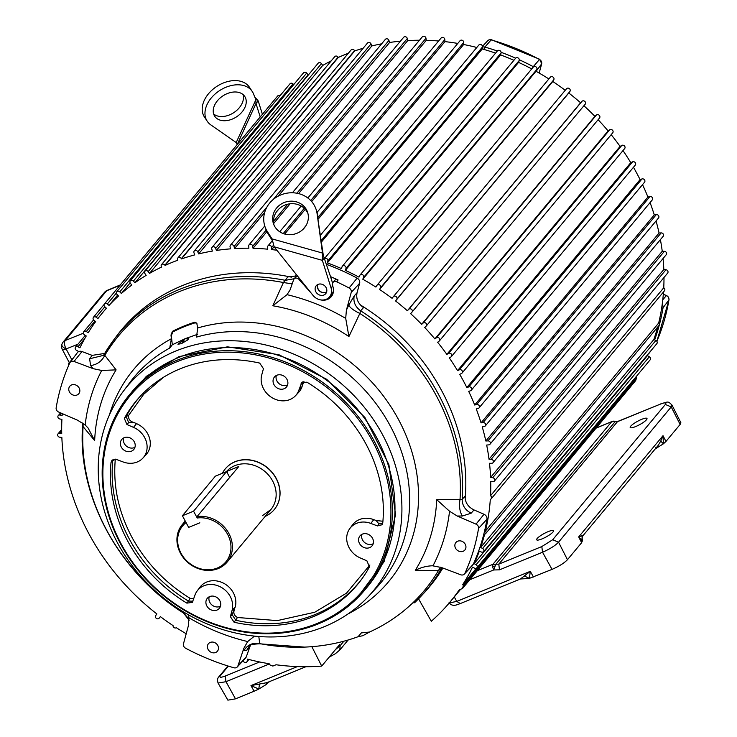 <?xml version="1.0" encoding="UTF-8"?>
<svg xmlns="http://www.w3.org/2000/svg" width="737" height="737" viewBox="0 0 737 737"><rect width="100%" height="100%" fill="white"/><g stroke="black" fill="none" stroke-linecap="round" stroke-linejoin="round"><path stroke-width="1.11" d="M229.695 477.401L226.563 471.579L193.564 511.192L197.24 518A28.117 24.468 39.8 0 1 227.586 534.279A28.117 24.468 39.8 0 1 217.351 568.015A28.117 24.468 39.8 0 1 181.035 553.312A28.117 24.468 39.8 0 1 186.065 522.57L188.654 527.379L199.828 522.809L188.654 527.379L182.398 515.753L193.564 511.192M226.563 471.579L215.388 476.148L182.398 515.753M71.811 359.72L66.1 348.951A6.836 1.336 152 0 1 62.387 349.587L69.333 362.696M104.562 292.313L63.17 342.014A6.836 5.951 39.8 0 1 65.252 340.503L106.644 290.802A6.836 2.92 -112.6 0 1 107.197 290.378L107.197 290.378A6.836 6.836 0 0 0 104.562 292.313A6.836 5.951 -140.2 0 1 106.644 290.802L120.03 285.237M77.965 344.179L66.1 348.951A6.836 3.188 68.1 0 1 66.072 348.887A6.836 3.188 -111.9 0 1 65.252 340.503L83.355 333.216M294.275 278.724L285.311 280.327A200.289 174.328 39.8 0 0 179.616 289.355A200.289 174.328 39.8 0 0 113.627 340.052L104.101 354.442A200.289 174.328 39.8 0 1 113.627 340.052L116.409 336.321A200.538 174.54 39.8 0 1 182.481 285.56A200.538 174.54 39.8 0 1 291.391 277.158M362.834 635.699L358.081 636.713L361.342 632.917L369.513 632.042L362.834 635.699M326.666 264.408A225.964 196.668 39.8 0 1 357.123 278.107A4.496 3.915 39.8 0 1 359.628 283.266L357.058 292.736C355.87 298.678 358.025 303.635 363.516 307.587L360.651 310.821L359.849 313.446A198.972 173.177 39.8 0 1 436.295 395.686A198.972 173.177 -140.2 0 1 460.017 499.483C458.902 506.135 459.685 511.644 462.366 516.02L457.18 516.011L449.542 511.238L436.719 499.64L462.173 499.373L465.019 496.102C465.001 502.312 467.995 506.918 474.002 509.93L484.006 514.251A4.496 3.915 39.8 0 1 486.954 519.226A225.964 196.668 39.8 0 1 473.311 564.192A4.496 3.915 39.8 0 1 472.703 565.113L464.43 574.04A3.851 3.353 39.8 0 1 460.671 574.759L441.546 567.536L432.333 565.749M368.758 596.095A160.003 139.256 39.8 0 1 117.598 543.031A160.003 139.256 39.8 0 1 123.143 391.513A160.003 139.256 39.8 0 1 175.857 351.005A160.003 139.256 39.8 0 1 382.549 434.673A160.003 139.256 39.8 0 1 368.758 596.095L376.386 587.868A160.602 139.781 -140.2 0 0 390.232 425.839A160.602 139.781 -140.2 0 0 196.539 337.095L197.663 327.983A165.862 144.36 39.8 0 1 398.45 419.427A165.862 144.36 39.8 0 1 348.159 613.857M457.686 541.207A5.85 5.085 39.8 0 1 465.24 544.265A5.85 5.085 39.8 0 1 464.697 550.207A5.85 5.085 39.8 0 1 455.558 548.227A5.85 5.085 39.8 0 1 455.724 542.745A5.85 5.085 39.8 0 1 457.686 541.207M188.543 339.075L185.19 338.698L188.755 338.246L187.723 339.96L181.422 343.635L177.93 344.234L185.171 338.679L181.477 343.617M197.654 334.276L185.18 338.67L172.301 344.778L169.722 348.067A160.602 139.781 -140.2 0 0 129.85 382.521L123.143 391.513M332.59 283.155L330.535 276.642A225.43 196.208 39.8 0 1 338.108 280.005L336.652 281.801A3.381 2.939 -140.2 0 0 332.507 284.952L333.142 287.476A12.372 10.769 39.8 0 1 331.576 296.292A12.372 10.769 39.8 0 1 327.504 299.425A12.372 10.769 39.8 0 1 320.18 299.802M338.108 280.005A3.501 3.049 -140.2 0 0 334.257 280.769L332.931 282.538M196.936 323.506L195.185 322.797A170.311 148.229 -140.2 0 0 183.753 326.915A170.311 148.229 -140.2 0 0 172.78 331.963L171.334 335.657L172.301 344.778M332.194 295.362A12.253 10.668 39.8 0 1 328.868 297.619A12.253 10.668 39.8 0 1 328.766 297.656M355.897 599.549L384.069 561.723L395.548 514.822L388.896 464.678L364.944 417.547L326.684 379.297L278.872 354.709L227.475 346.832L178.888 356.644L146.396 376.294L122.056 404.797M272.432 240.658L268.277 234.228L267.43 231.704A26.983 24.957 161.4 0 1 264.933 226.517A26.983 24.957 161.4 0 1 285.938 193.361A26.983 24.957 161.4 0 1 316.081 209.345A26.983 24.957 161.4 0 1 317.076 213.555L323.34 255.536L330.535 276.642M268.277 234.228A26.983 24.957 161.4 0 1 265.781 229.032L264.933 226.517M194.872 595.349A20.36 17.725 39.8 0 1 197.175 590.936A20.36 17.725 39.8 0 1 203.882 585.777A20.36 17.725 39.8 0 1 225.089 590.061A20.36 17.725 39.8 0 1 232.063 610.402L230.368 616.629L234.099 622.249A143.779 125.143 -140.2 0 0 360.964 580.13A143.779 125.143 -140.2 0 0 369.44 566.891L366.879 560.802L360.292 557.955A20.36 17.725 39.8 0 1 349.154 547.766A20.36 17.725 39.8 0 1 349.863 528.484A20.36 17.725 39.8 0 1 370.766 523.399L377.455 525.923L382.116 524.744L382.752 523.021A143.779 125.143 -140.2 0 0 365.948 443.978A143.779 125.143 -140.2 0 0 306.924 382.19L301.765 382.586L298.927 389.984A20.36 17.725 39.8 0 1 295.574 395.649A20.36 17.725 39.8 0 1 289.917 399.546A20.36 17.725 39.8 0 1 268.71 395.262A20.36 17.725 39.8 0 1 261.736 374.93L263.441 368.693L259.7 363.083A143.779 125.143 -140.2 0 0 140.251 396.294A143.779 125.143 -140.2 0 0 124.36 418.432L126.93 424.53L133.517 427.377A20.36 17.725 39.8 0 1 142.895 458.101A20.36 17.725 39.8 0 1 123.033 461.924L116.345 459.4L112.024 460.183L111.047 462.311A143.779 125.143 -140.2 0 0 186.876 603.133L192.348 602.378L194.872 595.349M230.368 616.629L232.091 614.658L235.241 606.938A20.608 17.937 -140.2 0 0 228.184 586.357A20.608 17.937 -140.2 0 0 206.719 582.027A20.608 17.937 -140.2 0 0 199.93 587.242L197.175 590.936M111.047 462.311L115.322 459.133M193.767 598.647L190.137 598.352C165.171 582.949 145.788 562.617 131.969 537.337C118.491 511.92 112.927 485.923 115.294 459.344M222.353 473.301A31.838 27.711 39.8 0 1 225.273 468.879A31.838 27.711 39.8 0 1 234.974 461.832A31.838 27.711 39.8 0 1 276.099 478.479A31.838 27.711 39.8 0 1 274.201 509.636A31.838 27.711 39.8 0 1 265.163 516.407M186.212 633.746A226.066 196.751 39.8 0 1 176.355 627.731A2.156 1.879 39.8 0 1 173.057 625.593A226.066 196.751 39.8 0 1 160.362 616.62L159.164 618.168A2.156 1.879 39.8 0 1 155.737 615.542L156.88 613.958A226.066 196.751 39.8 0 1 61.853 437.465L59.715 437.207A2.156 1.879 39.8 0 1 59.596 433.236L61.724 433.43A226.066 196.751 39.8 0 1 61.908 419.381L59.789 418.957A2.156 1.879 39.8 0 1 60.019 415.032L62.148 415.401A226.066 196.751 39.8 0 1 62.276 413.614M324.777 258.42A2.156 1.879 39.8 0 1 327.836 260.944L327.375 262.897A226.066 196.751 39.8 0 1 341.388 268.572L342.088 266.72A2.156 1.879 39.8 0 1 345.975 268.471L345.34 270.35A226.066 196.751 39.8 0 1 358.956 277.14L359.831 275.371A2.156 1.879 39.8 0 1 363.59 277.434L362.779 279.231A226.066 196.751 39.8 0 1 375.898 287.08L376.929 285.412A2.156 1.879 39.8 0 1 380.541 287.762L379.564 289.466A226.066 196.751 39.8 0 1 392.075 298.31L393.272 296.762A2.156 1.879 39.8 0 1 396.699 299.388L395.557 300.972A226.066 196.751 39.8 0 1 407.368 310.756L408.713 309.337A2.156 1.879 39.8 0 1 411.937 312.212L410.638 313.676A226.066 196.751 39.8 0 1 421.675 324.317L423.158 323.036A2.156 1.879 39.8 0 1 426.133 326.15L424.705 327.477A226.066 196.751 39.8 0 1 434.858 338.9L436.47 337.767A2.156 1.879 39.8 0 1 439.197 341.074L437.631 342.263A226.066 196.751 39.8 0 1 446.843 354.377L448.575 353.401A2.156 1.879 39.8 0 1 451.026 356.892L449.34 357.924A226.066 196.751 39.8 0 1 457.53 370.637L459.363 369.827A2.156 1.879 39.8 0 1 461.519 373.475L459.722 374.35A226.066 196.751 39.8 0 1 463.389 380.909A226.066 196.751 39.8 0 1 466.834 387.561L468.76 386.916A2.156 1.879 39.8 0 1 470.602 390.702L468.714 391.402A226.066 196.751 39.8 0 1 474.692 405.018L476.682 404.549A2.156 1.879 39.8 0 1 478.202 408.427L476.24 408.961A226.066 196.751 39.8 0 1 481.04 422.872L483.085 422.587A2.156 1.879 39.8 0 1 484.273 426.53L482.238 426.889A226.066 196.751 39.8 0 1 485.821 440.993L487.922 440.883A2.156 1.879 39.8 0 1 488.751 444.872L486.669 445.047A226.066 196.751 39.8 0 1 489.018 459.243L491.137 459.308A2.156 1.879 39.8 0 1 491.616 463.306L489.506 463.297A226.066 196.751 39.8 0 1 490.584 477.465L492.721 477.723A2.156 1.879 39.8 0 1 492.841 481.694L490.713 481.51A226.066 196.751 39.8 0 1 490.52 495.752A2.156 1.879 39.8 0 1 490.308 499.327A226.066 196.751 39.8 0 1 485.453 531.009A2.156 1.879 39.8 0 1 484.651 534.178A226.066 196.751 39.8 0 1 480.625 547.508L482.634 548.448A2.156 1.879 39.8 0 1 481.353 552.031L479.317 551.156A226.066 196.751 39.8 0 1 474.167 563.63L476.111 564.726A2.156 1.879 39.8 0 1 474.49 568.144L472.528 567.103A226.066 196.751 39.8 0 1 462.762 584.561L463.131 585.242A1.115 0.967 39.8 0 1 463.232 586.035L462.477 588.513L459.28 589.821A226.066 196.751 39.8 0 1 449.92 602.147A226.066 196.751 39.8 0 1 431.311 621.254L418.542 598.831M77.919 352.074A226.066 196.751 39.8 0 1 78.269 351.3L76.326 350.204A2.156 1.879 39.8 0 1 77.947 346.786L79.909 347.827A226.066 196.751 39.8 0 1 86.238 335.989L84.377 334.745A2.156 1.879 39.8 0 1 86.312 331.512L88.2 332.709A226.066 196.751 39.8 0 1 95.644 321.599L93.885 320.217A2.156 1.879 39.8 0 1 96.123 317.205L97.929 318.541A226.066 196.751 39.8 0 1 102.517 312.783A226.066 196.751 39.8 0 1 106.432 308.25L104.774 306.73A2.156 1.879 39.8 0 1 107.316 303.957L109.002 305.431A226.066 196.751 39.8 0 1 118.51 296.034L116.98 294.395A2.156 1.879 39.8 0 1 119.781 291.88L121.356 293.483A226.066 196.751 39.8 0 1 131.785 285.044L130.394 283.303A2.156 1.879 39.8 0 1 133.443 281.064L134.889 282.778A226.066 196.751 39.8 0 1 146.166 275.362L144.913 273.528A2.156 1.879 39.8 0 1 148.192 271.594L149.491 273.399A226.066 196.751 39.8 0 1 161.55 267.061L161.403 266.803A2.156 1.879 39.8 0 1 164.885 265.182L165.042 265.431A226.066 196.751 39.8 0 1 177.792 260.216L177.663 259.949A2.156 1.879 39.8 0 1 181.32 258.65L181.459 258.917A226.066 196.751 39.8 0 1 194.752 254.891L193.997 252.865A2.156 1.879 39.8 0 1 197.802 251.897L198.621 253.906A226.066 196.751 39.8 0 1 212.367 251.087L211.777 249.032A2.156 1.879 39.8 0 1 215.701 248.406L216.346 250.451A226.066 196.751 39.8 0 1 230.46 248.857L230.055 246.784A2.156 1.879 39.8 0 1 234.062 246.508L234.532 248.581A226.066 196.751 39.8 0 1 248.903 248.212L248.682 246.14A2.156 1.879 39.8 0 1 252.745 246.213L253.031 248.286A226.066 196.751 39.8 0 1 267.549 249.17L267.513 247.107A2.156 1.879 39.8 0 1 271.612 247.521L271.713 249.594A226.066 196.751 39.8 0 1 276.891 250.239M68.67 365.414A2.156 1.879 39.8 0 1 69.877 362.733M311.843 646.671L321.71 666.091A226.066 196.751 39.8 0 1 276.043 664.765L272.847 666.073L270.175 664.995A1.115 0.967 39.8 0 1 269.539 664.424L269.171 663.742A226.066 196.751 39.8 0 1 247.531 659.127L247.19 661.117A2.156 1.879 39.8 0 1 243.155 660.619M280.088 95.672A2.156 1.879 -140.2 0 0 277.637 96.013L104.414 303.985M293.713 84.617L293.013 83.907A2.156 1.879 -140.2 0 0 289.973 83.806L116.741 291.778M309.07 74.124A226.066 196.751 -140.2 0 0 308.112 74.796L306.675 73.092A2.156 1.879 -140.2 0 0 303.506 72.852L130.283 280.825M331.282 60.812A226.066 196.751 -140.2 0 0 322.723 65.427L321.424 63.622A2.156 1.879 -140.2 0 0 318.144 63.235L144.913 271.207M348.352 53.248A226.066 196.751 -140.2 0 0 338.274 57.458L338.117 57.2A2.156 1.879 -140.2 0 0 334.727 56.666L161.504 264.638M363.138 48.255A226.066 196.751 -140.2 0 0 354.681 50.945L354.552 50.678A2.156 1.879 -140.2 0 0 351.079 49.978L177.847 257.95M381.628 43.824A226.066 196.751 -140.2 0 0 371.844 45.934L371.024 43.925A2.156 1.879 -140.2 0 0 367.477 43.059L194.246 251.031M400.431 41.161A226.066 196.751 -140.2 0 0 389.578 42.479L388.933 40.434A2.156 1.879 -140.2 0 0 385.322 39.393L212.09 247.365M419.464 40.24A226.066 196.751 -140.2 0 0 407.754 40.599L407.294 38.536A2.156 1.879 -140.2 0 0 403.636 37.32L230.405 245.292M438.626 41.005A226.066 196.751 -140.2 0 0 426.262 40.314L425.977 38.241A2.156 1.879 -140.2 0 0 422.292 36.85L292.423 192.762M457.778 43.428A226.066 196.751 -140.2 0 0 444.936 41.622L444.835 39.549A2.156 1.879 -140.2 0 0 441.131 37.992L307.854 198.004M476.802 47.481A226.066 196.751 -140.2 0 0 463.647 44.506L463.739 42.46A2.156 1.879 -140.2 0 0 460.035 40.728L317.085 212.339M495.559 53.119A226.066 196.751 -140.2 0 0 482.256 48.955L482.523 46.947A2.156 1.879 -140.2 0 0 478.838 45.04L320.531 235.094M513.91 60.287A226.066 196.751 -140.2 0 0 500.607 54.925L501.059 52.972A2.156 1.879 -140.2 0 0 497.401 50.908L324.713 258.226M531.727 68.919A226.066 196.751 -140.2 0 0 518.572 62.378L519.207 60.498A2.156 1.879 -140.2 0 0 515.596 58.269L342.364 266.241M548.881 78.951A226.066 196.751 -140.2 0 0 536.011 71.259L536.822 69.462A2.156 1.879 -140.2 0 0 533.266 67.076L360.043 275.048M565.242 90.292A226.066 196.751 -140.2 0 0 552.787 81.494L553.773 79.789A2.156 1.879 -140.2 0 0 550.161 77.44M411.992 312.138L585.16 104.239A2.156 1.879 -140.2 0 0 581.944 101.365L580.599 102.784A226.066 196.751 -140.2 0 0 568.78 93L569.922 91.416A2.156 1.879 -140.2 0 0 566.495 88.79L393.346 296.67M599.365 118.169A2.156 1.879 -140.2 0 0 596.38 115.064L594.897 116.345A226.066 196.751 -140.2 0 0 583.907 105.741M612.429 133.102A2.156 1.879 -140.2 0 0 609.702 129.786L608.089 130.928A226.066 196.751 -140.2 0 0 598.112 119.698M451.431 356.542L624.663 148.57A2.156 1.879 -140.2 0 0 621.798 145.429L620.075 146.405A226.066 196.751 -140.2 0 0 611.176 134.678M462.071 373.042L635.303 165.07A2.156 1.879 -140.2 0 0 632.586 161.854L630.761 162.665A226.066 196.751 -140.2 0 0 622.986 150.569M471.312 390.195L644.534 182.223A2.156 1.879 -140.2 0 0 641.982 178.944L640.066 179.588A226.066 196.751 -140.2 0 0 636.611 172.937A226.066 196.751 -140.2 0 0 633.47 167.271M479.078 407.874L652.3 199.902A2.156 1.879 -140.2 0 0 649.914 196.576L647.924 197.046A226.066 196.751 -140.2 0 0 642.517 184.646M485.305 425.94L658.537 217.968A2.156 1.879 -140.2 0 0 656.317 214.614L654.263 214.9A226.066 196.751 -140.2 0 0 650.071 202.583M489.967 444.264L663.189 236.282A2.156 1.879 -140.2 0 0 661.144 232.91L659.053 233.021A226.066 196.751 -140.2 0 0 656.05 220.953M493.007 462.689L666.23 254.716A2.156 1.879 -140.2 0 0 664.359 251.335L662.241 251.262A226.066 196.751 -140.2 0 0 660.398 239.636M494.407 481.086L667.639 273.114A2.156 1.879 -140.2 0 0 665.944 269.742L663.816 269.493A226.066 196.751 -140.2 0 0 663.06 258.521M491.229 498.765L664.461 290.793A2.156 1.879 -140.2 0 0 663.742 287.78A226.066 196.751 -140.2 0 0 663.991 277.49M485.665 533.597L658.887 325.625A2.156 1.879 -140.2 0 0 658.675 323.036A226.066 196.751 -140.2 0 0 663.493 291.953M483.629 551.608L656.851 343.635A2.156 1.879 -140.2 0 0 655.866 340.476L653.848 339.536A226.066 196.751 -140.2 0 0 657.634 327.127M476.931 567.803L650.163 359.831A2.156 1.879 -140.2 0 0 649.334 356.754L647.39 355.649A226.066 196.751 -140.2 0 0 648.053 354.202M462.477 588.513L635.709 380.541L636.455 378.063A1.115 0.967 -140.2 0 0 636.363 377.27L636.077 376.736M462.762 584.561L476.36 568.245M474.167 563.63L647.39 355.649M480.625 547.508L653.848 339.536M658.675 323.036L485.453 531.009M663.742 287.78L490.52 495.752M490.584 477.465L663.816 269.493M489.018 459.243L662.241 251.262M485.821 440.993L659.053 233.021M481.04 422.872L654.263 214.9M474.692 405.018L647.924 197.046M466.834 387.561L640.066 179.588M457.53 370.637L630.761 162.665M446.843 354.377L620.075 146.405M434.858 338.9L608.089 130.928M421.675 324.317L594.897 116.345M407.368 310.756L580.599 102.784M568.78 93L395.557 300.972M552.787 81.494L379.564 289.466M536.011 71.259L362.779 279.231M518.572 62.378L345.34 270.35M500.607 54.925L327.375 262.897M482.256 48.955L321.479 241.976M463.647 44.506L318.32 218.99M444.936 41.622L311.687 201.597M305.256 209.317L284.675 234.034M274.109 246.711L271.713 249.594M426.262 40.314L298.586 193.601M290.102 203.78L273.667 223.514M266.858 231.694L253.031 248.286M407.754 40.599L278.208 196.143M264.703 212.357L234.532 248.581M389.578 42.479L216.346 250.451M371.844 45.934L198.621 253.906M354.681 50.945L181.459 258.917M338.274 57.458L165.042 265.431M322.723 65.427L149.491 273.399M308.112 74.796L134.889 282.778M130.145 282.925L121.356 293.483M117.625 295.086L109.002 305.431M343.875 641.199L340.125 645.704L339.573 644.645L321.71 666.091M582.285 540.783L581.631 542.69L567.462 559.705C564.22 563.077 559.079 566.302 552.041 569.379L529.406 578.37L530.29 571.332L456.747 601.41L454.259 596.933M469.791 579.733L493.661 569.968L499.52 569.83L542.533 552.234L552.041 569.379M269.3 663.982L225.992 681.697L235.49 698.851L254.108 691.232L250.976 685.576L266.941 682.655L305.901 666.718M499.52 569.83A4.496 2.008 67.8 0 1 499.465 569.729L498.792 564.146L495.854 564.229L615.294 421.509L611.636 421.776L492.933 564.293L492.546 566.679L493.606 569.867A4.496 2.008 67.8 0 0 493.661 569.968L495.854 564.229L492.933 564.293L477.336 570.668M449.036 602.737C452.831 607.325 456.995 604.598 459.814 603.769L520.451 578.969L530.29 571.332L533.422 576.988M524.265 575.966L529.406 578.37L525.822 578.324M297.416 666.58L250.976 685.576L258.807 689.049L254.108 691.232M269.53 681.559L266.214 684.507L258.807 689.049L259.461 684.268M235.49 698.851L227.88 700.15L218.069 683.052L225.992 681.697A4.496 2.008 67.8 0 1 225.937 681.596L225.264 676.022C220.658 677.764 219.027 677.644 220.381 675.645L219.018 676.64C217.479 677.976 217.166 680.113 218.069 683.052M360.411 304.971A200.538 174.54 39.8 0 1 441.537 390.417A200.538 174.54 39.8 0 1 465.148 498.875M442.873 568.043A200.538 174.54 39.8 0 1 424.254 592.741L421.094 596.15A200.289 174.328 39.8 0 1 414.562 602.774L412.923 602.755A198.972 173.177 39.8 0 1 369.513 632.042M358.081 636.713A198.972 173.177 39.8 0 1 304.556 647.104L259.387 643.806C252.284 644.138 248.811 645.05 248.977 646.552L246.646 650.421L244.002 650.458L243.79 648.422L247.678 641.558L254.468 636.114M680.131 424.438L671.223 406.916L671.969 405.037L680.841 422.633L680.131 424.438L665.953 441.454L663.411 443.803L655.221 448.944M614.557 421.721L617.459 421.684L615.146 421.389A4.496 4.496 0 0 0 612.023 421.49L596.04 428.16M581.631 542.69L578.692 536.914L582.405 541.069L581.944 535.725L582.414 535.707M660.748 441.113L663.014 435.668L663.411 443.803L660.748 441.113L658.178 445.388L582.884 535.79C581.815 538.157 581.65 539.862 582.368 540.93M548.061 531.672A9.535 1.971 151.7 0 1 553.441 530.751A9.535 1.971 151.7 0 1 542.054 538.885A9.535 1.971 151.7 0 1 536.656 539.788A9.535 1.971 151.7 0 1 548.061 531.672M267.227 682.536L266.214 684.507M243.284 661.061A9.535 1.971 151.7 0 1 242.482 661.356M442.366 567.849L438.478 570.484L415.281 570.327A180.372 156.99 -140.2 0 0 436.719 499.64M311.438 293.418L298.936 279.36A3.381 2.939 -140.2 0 0 293.566 279.894L290.037 290.019L287.025 294.662L272.828 305.772L283.423 282.52L287.798 276.937L295.592 276.025M184.388 612.981L183.264 612.677L183.181 611.728M258.807 636.501L259.728 643.484M442.108 567.748L440.938 569.369A200.289 174.328 39.8 0 1 421.094 596.15L414.562 602.774M655.847 447.35L656.298 448.372M641.586 419.381A9.535 1.971 151.7 0 1 646.975 418.459A9.535 1.971 151.7 0 1 635.58 426.594A9.535 1.971 151.7 0 1 630.19 427.497A9.535 1.971 151.7 0 1 641.586 419.381M665.953 441.454L663.014 435.668L578.692 536.914L581.944 535.725M474.002 509.93L471.146 513.201C465.194 510.078 462.2 505.471 462.173 499.373A200.289 174.328 39.8 0 0 438.349 394.083A200.289 174.328 39.8 0 0 360.651 310.821C355.262 306.85 353.106 301.903 354.184 295.97L357.058 292.736M104.101 354.442L116.105 369.873A180.372 156.99 -140.2 0 0 94.658 440.56L83.097 426.64L82.866 424.438M103.981 354.644L103.493 355.372L89.619 358.781L92.143 355.372L104.691 353.438M88.025 427.948L85.16 424.973L77.532 420.201L58.684 412.057A3.851 3.353 39.8 0 1 56.574 410.131A3.851 3.353 39.8 0 1 56.159 407.801A225.319 196.106 39.8 0 1 69.757 362.963A3.851 3.353 39.8 0 1 70.079 362.42L77.367 352.655A4.496 3.915 39.8 0 1 81.982 351.54L92.143 355.372M250.368 645.437L246.324 656.75A4.496 3.915 39.8 0 1 245.587 658.003L237.305 666.93A3.851 3.353 39.8 0 1 233.878 667.759A225.319 196.106 39.8 0 1 185.613 648.228A3.851 3.353 39.8 0 1 183.826 646.46A3.851 3.353 39.8 0 1 183.467 643.816L188.322 625.971L188.994 617.809L188.46 614.805M449.542 511.238C447.304 530.741 441.795 548.918 433.006 565.767C426.916 565.887 421.011 567.407 415.281 570.327M440.533 567.177L438.478 570.484A198.972 173.177 -140.2 0 1 412.923 602.755M304.556 647.104A198.972 173.177 -140.2 0 1 259.682 643.604C252.782 642.424 247.558 644.709 244.002 650.458M247.678 641.558C227.189 636.685 207.631 628.772 188.994 617.809L188.994 617.846M189.114 620.25L183.264 612.677A198.972 173.177 -140.2 0 1 106.81 530.447A198.972 173.177 39.8 0 1 83.097 426.64L83.041 423.305M109.398 414.977A165.862 144.36 39.8 0 1 171.38 338.744L170.993 335.022L172.449 331.346A171.03 148.856 39.8 0 1 194.854 322.18L196.779 323.175L197.663 327.983M336.652 281.801A225.319 196.106 39.8 0 1 349.089 287.992A3.851 3.353 39.8 0 1 351.236 292.405L346.381 310.24L348.785 305.072C349.826 307.615 353.511 310.406 359.849 313.446L348.914 336.569A180.372 156.99 -140.2 0 0 272.828 305.772M171.38 338.744L169.722 348.067M457.18 516.011L476.028 524.164A3.851 3.353 39.8 0 1 478.553 528.42A225.319 196.106 39.8 0 1 464.946 573.257A3.851 3.353 39.8 0 1 464.43 574.04M471.146 513.201L462.366 516.02M348.785 305.072L354.184 295.97M295.021 277.738L296.163 274.321M326.666 291.87A5.997 5.214 39.8 0 1 318.218 289.088A5.997 5.214 39.8 0 1 317.822 284.5M292.23 283.902L283.423 282.52A198.972 173.177 39.8 0 0 104.636 355.649C101.513 361.48 96.833 364.778 90.587 365.543L89.619 358.781M70.079 362.42A3.851 3.353 39.8 0 1 74.032 361.452L93.157 368.675L90.587 365.543M69.462 391.955A5.85 5.085 39.8 0 1 69.628 386.474A5.85 5.085 39.8 0 1 79.145 387.994A5.85 5.085 39.8 0 1 78.592 393.936A5.85 5.085 39.8 0 1 69.462 391.955M243.79 648.422L237.94 665.861A3.851 3.353 39.8 0 1 237.305 666.93M208.101 649.435A5.85 5.085 39.8 0 1 208.267 643.954A5.85 5.085 39.8 0 1 217.784 645.474A5.85 5.085 39.8 0 1 217.231 651.425A5.85 5.085 39.8 0 1 208.101 649.435M88.099 428.022L94.658 440.56M85.16 424.973C87.399 405.479 92.917 387.303 101.706 370.453L116.105 369.873M101.706 370.453L93.157 368.675M287.025 294.662C307.513 299.535 327.071 307.449 345.717 318.412L348.914 336.569M345.717 318.412L346.381 310.24M297.73 276.283A3.501 3.049 -140.2 0 0 295.279 277.388L293.952 279.166M332.746 285.91L331.06 287.937A11.147 9.71 39.8 0 1 329.55 296.845L331.751 294.201A11.147 9.71 -140.2 0 0 333.502 290.691M326.583 292.138A6.191 5.389 39.8 0 1 318.052 289.153A6.191 5.389 39.8 0 1 317.573 284.629M267.43 231.704L272.064 238.889L274.146 246.812L312.967 295.334A11.147 9.71 39.8 0 0 329.55 296.845M331.06 287.937L322.345 260.354L324.547 257.71M323.46 255.794L323.257 255.297L323.46 255.794M326.095 287.614A6.191 5.389 39.8 0 1 325.726 293.667A6.191 5.389 39.8 0 1 315.851 291.797A6.191 5.389 39.8 0 1 316.219 285.744A6.191 5.389 39.8 0 1 326.095 287.614M274.146 246.812L322.345 260.354L322.502 253.058L323.257 255.297M316.081 209.345L316.928 211.86A26.983 24.957 161.4 0 1 317.914 216.079M307.928 213.481A17.983 16.638 -18.6 0 0 288.305 204.066A17.983 16.638 -18.6 0 0 273.934 224.896M373.834 440.468A152.881 133.065 39.8 0 1 364.723 590.088A152.881 133.065 39.8 0 1 120.675 544.017A152.881 133.065 39.8 0 1 129.776 394.396A152.881 133.065 39.8 0 1 373.834 440.468M262.418 114.29L258.18 100.886L254.762 96.98M260.216 116.934L255.979 103.53L237.194 144.572M272.064 238.889L322.502 253.058L317.076 213.555M287.467 201.551A17.983 16.638 161.4 0 1 307.559 212.201A17.983 16.638 161.4 0 1 293.556 234.311A17.983 16.638 161.4 0 1 273.455 223.661A17.983 16.638 161.4 0 1 287.467 201.551M372.563 441.27A151.767 132.089 39.8 0 1 317.297 623.41A151.767 132.089 39.8 0 1 121.246 544.053A151.767 132.089 39.8 0 1 176.502 361.913A151.767 132.089 39.8 0 1 372.563 441.27M237.13 144.489L236.162 142.591L255.886 99.725L255.979 103.53L258.18 100.886M236.07 142.453L210.764 124.848A26.983 18.747 146.6 0 1 207.217 121.218A26.983 18.747 146.6 0 1 219.405 90.715A26.983 18.747 146.6 0 1 252.247 91.499A26.983 18.747 146.6 0 1 253.445 93.756L255.886 99.725M121.301 447.101A7.831 6.817 -140.2 0 0 133.848 449.404A7.831 6.817 -140.2 0 0 134.272 441.795A7.831 6.817 -140.2 0 0 121.817 439.381A7.831 6.817 -140.2 0 0 121.301 447.101M206.848 605.98A7.831 6.817 -140.2 0 0 219.396 608.274A7.831 6.817 -140.2 0 0 219.819 600.673A7.831 6.817 -140.2 0 0 207.355 598.251A7.831 6.817 -140.2 0 0 206.848 605.98M359.527 543.528A7.831 6.817 -140.2 0 0 372.084 545.831A7.831 6.817 -140.2 0 0 372.498 538.222A7.831 6.817 -140.2 0 0 360.043 535.799A7.831 6.817 -140.2 0 0 359.527 543.528M273.989 384.659A7.831 6.817 -140.2 0 0 286.536 386.953A7.831 6.817 -140.2 0 0 286.96 379.352A7.831 6.817 -140.2 0 0 274.505 376.929A7.831 6.817 -140.2 0 0 273.989 384.659M252.247 91.499L249.484 87.307A26.983 18.747 146.6 0 0 216.641 86.515A26.983 18.747 146.6 0 0 204.444 117.026L207.217 121.218M243.053 94.557A17.983 12.501 -33.4 0 1 237.028 110.126A17.983 12.501 -33.4 0 1 213.647 113.968M219.672 98.399A17.983 12.501 -33.4 0 1 244.748 96.455A17.983 12.501 -33.4 0 1 239.792 114.318A17.983 12.501 -33.4 0 1 214.725 116.271A17.983 12.501 -33.4 0 1 219.672 98.399M302.741 381.877L300.972 383.885M377.455 525.923L378.919 523.878L382.66 523.556M378.919 523.878L376.119 520.534L373.779 519.649A20.608 17.937 -140.2 0 0 352.618 524.79L349.863 528.484M234.099 622.249L237.48 617.505C233.942 615.506 232.993 612.714 234.642 609.121M232.091 614.658L235.831 620.278A143.651 125.023 -140.2 0 0 361.692 579.144M186.876 603.133L188.368 601.06L192.919 601.171M113.028 459.464L112.733 460.588A143.651 125.023 -140.2 0 0 129.537 539.42A143.651 125.023 -140.2 0 0 188.368 601.06L190.137 598.352M142.895 458.101L146.027 454.72A20.608 17.937 -140.2 0 0 136.529 423.628L134.226 422.633L128.671 422.587L126.93 424.53M124.36 418.432L126.11 416.497L128.671 422.587M295.574 395.649L298.706 392.277A20.608 17.937 -140.2 0 0 302.106 386.538L302.621 382.181M123.669 437.925A7.775 6.762 -140.2 0 0 124.295 443.545A7.775 6.762 -140.2 0 0 134.945 447.322M209.216 596.795A7.775 6.762 -140.2 0 0 209.842 602.415A7.775 6.762 -140.2 0 0 220.492 606.192M361.904 534.343A7.775 6.762 -140.2 0 0 362.53 539.963A7.775 6.762 -140.2 0 0 373.18 543.74M276.357 375.474A7.775 6.762 -140.2 0 0 276.983 381.093A7.775 6.762 -140.2 0 0 287.633 384.871M303.948 381.517L302.815 384.401M376.119 520.534L382.918 521.243M369.873 564.993L346.519 593.147L314.745 612.244L277.305 620.609L237.48 617.505M134.226 422.633C130.016 421.463 128.155 419.04 128.634 415.373L143.724 394.249L163.457 377.28M274.256 509.562A31.838 27.711 -140.2 0 0 274.311 509.497A31.838 27.711 -140.2 0 0 276.209 478.341A31.838 27.711 -140.2 0 0 225.393 468.741A31.838 27.711 -140.2 0 0 225.338 468.815M141.089 395.401A143.651 125.023 -140.2 0 0 126.11 416.497L128.634 415.373M226.803 472.03L227.604 471.072L238.77 466.503L197.055 516.591A29.231 25.436 39.8 0 1 228.866 533.477A29.231 25.436 39.8 0 1 227.125 562.082A29.231 25.436 39.8 0 1 180.464 553.275A29.231 25.436 39.8 0 1 182.205 524.67A29.231 25.436 39.8 0 1 185.475 521.474M197.055 516.591L197.24 518M227.401 473.145A56.113 25.086 67.8 0 0 227.604 471.072M66.072 348.887A6.836 3.16 -163.1 0 1 61.88 344.4A6.836 6.836 0 0 0 62.387 349.587M364.723 590.088L367.367 586.919A152.881 133.065 -140.2 0 0 376.478 437.299A152.881 133.065 -140.2 0 0 178.98 357.362A152.881 133.065 -140.2 0 0 132.42 391.227L129.776 394.396M262.372 515.725L270.875 509.553A29.231 25.436 -140.2 0 0 272.616 480.948A29.231 25.436 -140.2 0 0 234.863 465.664A29.231 25.436 -140.2 0 0 226.37 471.662M636.455 378.063L463.232 586.035M649.334 356.754L476.111 564.726M655.866 340.476L482.634 548.448M665.944 269.742L492.721 477.723M664.359 251.335L491.137 459.308M661.144 232.91L487.922 440.883M656.317 214.614L483.085 422.587M649.914 196.576L476.682 404.549M641.982 178.944L468.76 386.916M632.586 161.854L459.363 369.827M621.798 145.429L448.575 353.401M609.702 129.786L436.47 337.767M596.38 115.064L423.158 323.036M581.944 101.365L408.713 309.337M396.699 299.388L569.922 91.416M380.541 287.762L553.773 79.789M363.59 277.434L536.822 69.462M345.975 268.471L519.207 60.498M327.836 260.944L501.059 52.972M321.277 240.538L482.523 46.947M318.089 217.323L463.739 42.46M271.612 247.521L273.584 245.154M283.238 233.565L304.28 208.304M310.738 200.556L444.835 39.549M252.745 246.213L266.168 230.101M273.501 221.293L287.752 204.186M296.882 193.232L425.977 38.241M234.062 246.508L266.932 207.051M273.234 199.478L407.294 38.536M215.701 248.406L388.933 40.434M197.802 251.897L371.024 43.925M181.32 258.65L354.552 50.678M164.885 265.182L338.117 57.2M148.192 271.594L321.424 63.622M133.443 281.064L306.675 73.092M119.781 291.88L293.013 83.907M107.316 303.957L116.363 293.086M96.123 317.205L104.82 306.767M86.312 331.512L94.99 321.092M77.947 346.786L84.709 338.661M60.019 415.032L61.484 413.273M59.596 433.236L61.678 430.73M248.618 659.403L247.19 661.117M348.14 640.002L339.812 649.997L340.125 645.704L335.418 649.638M460.192 603.483L456.747 601.41L449.248 602.949M636.363 377.27L463.131 585.242M492.546 566.679A4.496 2.064 -7.3 0 1 494.859 566.108M617.846 421.389L660.481 404.088C665.087 402.338 666.718 402.466 665.364 404.466L671.223 406.916L558.554 542.183L552.695 539.733L541.815 546.559L542.533 552.234C549.848 549.037 555.182 545.684 558.554 542.183L567.462 559.705M671.969 405.037L671.969 405.037C667.621 400.827 668.551 401.757 660.868 403.793M541.815 546.559L498.792 564.146L617.459 421.684L660.481 404.088M259.627 661.964L225.264 676.022M552.695 539.733L665.364 404.466M228.332 666.11L220.381 675.645M249.428 647.491L246.646 650.421M473.311 564.192L464.946 573.257M486.954 519.226L478.553 528.42M484.006 514.251L476.028 524.164M359.628 283.266L351.236 292.405M357.123 278.107L349.089 287.992M81.982 351.54L74.032 361.452M246.324 656.75L237.94 665.861M195.185 322.797L194.854 322.18M172.78 331.963L172.449 331.346M171.334 335.657L170.993 335.022M662.775 299.775L666.368 295.601L663.309 294.284M654.631 339.895A225.9 196.613 -140.2 0 0 663.06 307.716A2.266 0.995 9.5 0 1 663.042 307.744A2.266 0.995 -170.5 0 1 661.642 308.186M648.026 354.257L649.048 353.299A4.431 3.86 -140.2 0 0 649.417 352.673L650.264 351.549M298.936 279.36L299.581 278.595M668.984 299.415A2.266 0.995 -170.5 0 1 669.03 299.719A2.266 0.995 -170.5 0 1 668.938 299.922A3.906 3.399 -140.2 0 0 668.505 297.555A3.906 3.399 -140.2 0 0 666.368 295.601L663.328 294.026M662.194 304.427A4.431 3.86 39.8 0 1 662.572 305.026A4.431 3.86 -140.2 0 1 663.06 307.716L668.938 299.922A225.375 196.153 39.8 0 1 656.851 341.314L669.03 299.719L668.606 297.269L666.617 295.445M482.514 47.057A4.431 3.86 39.8 0 1 484.872 47.076A2.266 0.507 105.9 0 0 483.914 49.425M532.215 68.338L533.266 66.662A225.9 196.613 -140.2 0 0 519.29 59.771M541.704 63.483A2.266 1.041 -164.8 0 1 541.704 63.741L539.171 73.055L541.621 63.916L536.075 71.296M497.328 51A225.9 196.613 -140.2 0 0 484.872 47.076A2.266 0.507 -74.1 0 1 484.872 47.076L491.164 39.899A3.906 3.399 -140.2 0 0 488.778 39.991A3.906 3.399 -140.2 0 0 487.691 40.738L482.505 46.33M515.688 58.159A225.9 196.613 -140.2 0 0 501.096 52.336M533.533 66.818A4.431 3.86 -140.2 0 0 533.266 66.662L539.668 59.264L491.432 39.743A2.266 0.507 105.9 0 0 491.164 39.899A225.375 196.153 39.8 0 1 539.447 59.439A3.906 3.399 -140.2 0 1 541.262 61.235A3.906 3.399 -140.2 0 1 541.621 63.916A2.266 1.041 -164.8 0 0 541.704 63.741L539.668 59.264M373.779 519.649L370.766 523.399M235.241 606.938L232.063 610.402M136.529 423.628L133.517 427.377M302.106 386.538L298.927 389.984M120.278 284.933L107.197 290.378M63.17 342.014A6.836 6.836 0 0 0 61.88 344.4M460.653 589.259L449.92 602.147M439.473 340.816L612.696 132.844M426.281 325.994L599.513 118.021M411.965 312.175L585.187 104.203M393.309 296.716L566.532 88.744M377.068 285.228L550.29 77.256M302.612 229.714L305.837 225.844M267.909 245.965L272.386 240.594M279.728 231.768L301.175 206.019M249.06 244.822L264.758 225.973M276.237 212.201L278.954 208.93M106.358 308.177L102.517 312.783M93.369 317.343L104.166 304.39M83.714 331.761L93.571 319.922M75.506 347.127L85.299 335.363M68.808 363.323L74.538 356.45M58.269 415.622L60.563 412.867M58.03 433.844L61.678 429.468M246.831 661.918L248.866 659.468M596.205 427.957L612.023 421.49M329.135 657.183L335.335 653.737L339.803 649.997M520.451 578.969L526.329 578.656M267.467 682.342L266.941 682.655M219.018 676.64L227.899 665.972M103.493 355.372L104.028 354.552M189.114 620.342L188.331 618.315L183.734 613.175C118.335 572.262 76.888 495.264 82.673 424.963L82.608 423.001M651.195 350.425L649.048 353.299M487.691 40.738L488.953 39.872L491.432 39.743M270.875 509.553L227.125 562.082M185.236 521.022L182.205 524.67"/></g></svg>
